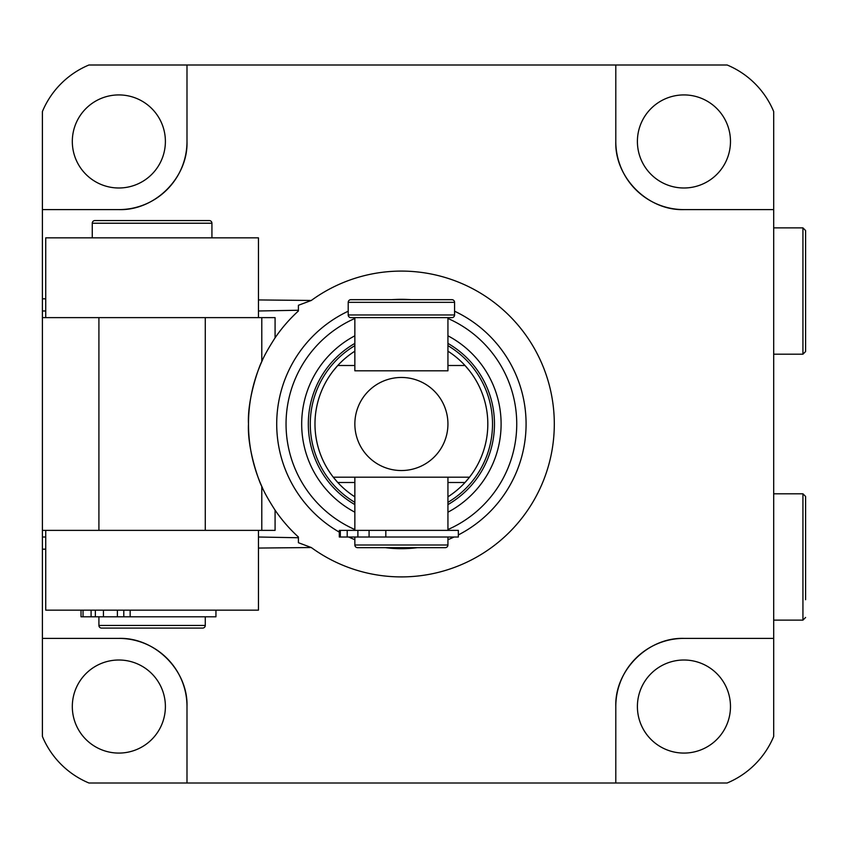 <?xml version="1.0" encoding="UTF-8"?>
<svg xmlns="http://www.w3.org/2000/svg" width="848" height="848" viewBox="0 0 848 848"><rect width="100%" height="100%" fill="white"/><g stroke="black" fill="none" stroke-linecap="round" stroke-linejoin="round"><path stroke-width="1.27" d="M261.788 486.36L261.788 530.371L42.4 530.371L42.4 317.629L45.728 317.629L45.728 237.853L258.46 237.853L258.46 317.629L261.788 317.629L261.788 361.64C260.219 363.474 247.075 398.104 248.496 423.968C247.065 449.917 260.198 484.431 261.788 486.36C263.993 491.861 268.424 499.801 275.081 510.167A152.905 152.905 0 0 0 298.401 537.017L298.401 542.709L298.401 537.749L258.46 537.017M275.081 510.167L275.081 530.371L261.788 530.371M261.788 317.629L275.081 317.629L275.081 337.833C268.424 348.21 263.982 356.139 261.788 361.64M261.937 361.29A152.905 152.905 0 0 0 262.339 487.589M258.46 310.983L298.401 310.251L298.401 305.291L298.401 310.983A152.905 152.905 0 0 0 275.081 337.833M45.728 549.175L42.4 549.175L42.4 736.456A86.422 86.422 0 0 0 88.934 783.001L727.149 783.001A86.422 86.422 0 0 0 773.694 736.456L773.694 111.544A86.422 86.422 0 0 0 727.149 64.999L186.995 64.999L186.995 141.457C188.214 177.592 154.824 210.823 118.858 209.604L42.4 209.604L118.858 209.604A68.147 68.147 0 0 0 186.995 141.457L186.995 64.999L88.934 64.999A86.422 86.422 0 0 0 42.4 111.544L42.4 298.825L45.728 298.825M42.4 549.175L42.4 530.371M42.4 317.629L42.4 298.825M42.4 537.017L45.728 537.017M45.728 310.983L42.4 310.983M258.46 299.938L311.29 300.468A152.905 152.905 0 0 1 554.306 424A152.905 152.905 0 0 1 311.29 547.532L258.46 548.062M311.29 300.468L298.401 305.291M298.401 542.709L311.29 547.532M385.331 547.66A124.698 124.698 0 0 0 417.46 547.66M447.935 539.688A124.698 124.698 0 0 0 454.083 537.017M458.344 534.929A124.698 124.698 0 0 0 454.581 311.216M411.047 299.683A124.698 124.698 0 0 0 391.744 299.683M348.21 311.216A124.698 124.698 0 0 0 339.306 532.131M348.719 537.017A124.698 124.698 0 0 0 354.856 539.688M118.858 638.396L42.4 638.396L118.858 638.396C154.983 637.187 188.224 670.567 186.995 706.543A68.147 68.147 0 0 0 118.858 638.396M186.995 783.001L186.995 706.543L186.995 783.001M118.858 94.923A46.534 46.534 0 0 1 165.392 141.457A46.534 46.534 0 0 1 118.858 187.991A46.534 46.534 0 0 1 72.313 141.457A46.534 46.534 0 0 1 118.858 94.923M118.858 660.009A46.534 46.534 0 0 1 165.392 706.543A46.534 46.534 0 0 1 118.858 753.077A46.534 46.534 0 0 1 72.313 706.543A46.534 46.534 0 0 1 118.858 660.009M615.796 706.543L615.796 783.001L615.796 706.543C614.577 670.408 647.967 637.177 683.944 638.396A68.147 68.147 0 0 0 615.796 706.543M773.694 638.396L683.944 638.396L773.694 638.396M683.944 209.604L773.694 209.604L683.944 209.604C647.808 210.813 614.567 177.433 615.796 141.457A68.147 68.147 0 0 0 683.944 209.604M615.796 64.999L615.796 141.457L615.796 64.999M354.856 529.544A115.349 115.349 0 0 1 354.856 318.456M447.935 318.456A115.349 115.349 0 0 1 447.935 529.544M683.944 187.991A46.534 46.534 0 0 1 637.399 141.457A46.534 46.534 0 0 1 683.944 94.923A46.534 46.534 0 0 1 730.478 141.457A46.534 46.534 0 0 1 683.944 187.991M683.944 660.009A46.534 46.534 0 0 1 730.478 706.543A46.534 46.534 0 0 1 683.944 753.077A46.534 46.534 0 0 1 637.399 706.543A46.534 46.534 0 0 1 683.944 660.009M354.856 335.808A99.725 99.725 0 0 0 354.856 512.192M447.935 512.192A99.725 99.725 0 0 0 447.935 335.808M94.923 220.565A2.661 2.661 0 0 0 92.262 223.225L211.926 223.225A2.661 2.661 0 0 0 209.265 220.565L94.923 220.565L209.265 220.565A2.661 2.661 0 0 1 211.926 223.225L211.926 237.853M92.262 223.225L92.262 237.853M258.46 317.629L45.728 317.629M205.28 530.371L205.28 317.629M98.909 530.371L98.909 317.629M258.46 530.371L258.46 610.147L45.728 610.147L45.728 530.371M98.909 616.793L98.909 625.432L205.28 625.432L205.28 616.793M215.943 610.147L215.943 616.793L91.096 616.793L91.096 610.147M91.096 616.793L81.016 616.793L81.016 610.147M95.358 616.793L95.358 610.147M98.909 625.432A2.661 2.661 0 0 0 101.569 628.092L202.619 628.092L101.569 628.092A2.661 2.661 0 0 1 98.909 625.432M205.28 625.432A2.661 2.661 0 0 1 202.619 628.092A2.661 2.661 0 0 0 205.28 625.432M454.581 302.344A2.661 2.661 0 0 0 451.92 299.683L350.871 299.683A2.661 2.661 0 0 0 348.21 302.344L348.21 314.968L454.581 314.968L454.581 302.344L348.21 302.344M348.21 314.968A2.661 2.661 0 0 0 350.871 317.629L451.92 317.629A2.661 2.661 0 0 0 454.581 314.968M354.856 317.629L354.856 370.82L447.935 370.82L447.935 317.629M354.856 370.82L447.935 370.82M447.935 482.501L465.011 482.501A86.422 86.422 0 0 0 469.516 477.18L465.011 482.501A86.422 86.422 0 0 1 447.935 496.822M469.516 370.82A86.422 86.422 0 0 0 465.011 365.499L469.516 370.82A86.422 86.422 0 0 1 469.516 477.18L333.275 477.18A86.422 86.422 0 0 0 337.78 482.501L333.275 477.18A86.422 86.422 0 0 1 333.275 370.82L337.78 365.499A86.422 86.422 0 0 0 333.275 370.82M447.935 351.178A86.422 86.422 0 0 1 465.011 365.499L447.935 365.499M354.856 496.822A86.422 86.422 0 0 1 337.78 482.501L354.856 482.501M354.856 365.499L337.78 365.499A86.422 86.422 0 0 1 354.856 351.178M401.401 470.534A46.534 46.534 0 0 0 447.935 424A46.534 46.534 0 0 0 401.401 377.466A46.534 46.534 0 0 0 354.856 424A46.534 46.534 0 0 0 401.401 470.534M333.275 477.18L469.516 477.18M447.935 530.371L447.935 477.18M354.856 530.371L354.856 477.18M447.935 343.398A93.068 93.068 0 0 1 447.935 504.602M354.856 504.602A93.068 93.068 0 0 1 354.856 343.398M357.888 530.371L357.888 537.017L458.344 537.017L458.344 530.371L339.306 530.371L339.306 537.017L340.324 537.017L340.324 530.371M357.888 537.017L340.324 537.017M347.203 537.017L347.203 530.371M385.819 537.017L385.819 530.371M354.856 537.017L354.856 544.999L447.935 544.999L447.935 537.017M354.856 544.999A2.661 2.661 0 0 0 357.517 547.66L445.274 547.66A2.661 2.661 0 0 0 447.935 544.999M802.939 227.879L805.6 230.539L805.6 351.538L802.939 354.199L802.939 227.879L773.694 227.879M805.6 333.794L805.6 313.283M805.6 307.336L805.6 248.284M805.6 599.716L805.6 496.462L802.939 493.801L773.694 493.801M805.6 579.205L805.6 551.02M103.435 616.793L103.435 610.147M117.395 616.793L117.395 610.147M83.03 616.793L83.03 610.147M130.157 616.793L130.157 610.147M123.797 616.793L123.797 610.147M447.935 502.345A91.128 91.128 0 0 0 447.935 345.655M354.856 345.655A91.128 91.128 0 0 0 354.856 502.345M369.081 537.017L369.081 530.371M773.694 620.121L802.939 620.121L802.939 493.801M802.939 354.199L773.694 354.199M802.939 620.121L805.6 617.461"/></g></svg>

